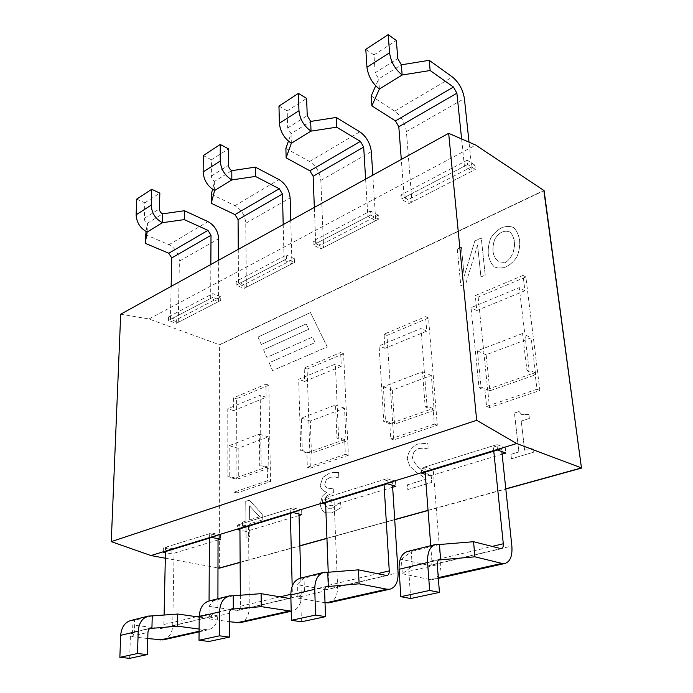<?xml version="1.0" encoding="UTF-8"?>
<svg xmlns="http://www.w3.org/2000/svg" width="693" height="693" viewBox="0 0 693 693"><rect width="100%" height="100%" fill="white"/><g stroke="black" fill="none" stroke-linecap="round" stroke-linejoin="round"><path stroke-width="0.52" stroke-dasharray="3.46 2.6" d="M477.581 244.967L465.835 283.532L460.819 285.715L457.285 249.082L461.382 247.184L464.223 276.161L474.852 240.947L481.263 237.976L485.239 275.104L480.942 276.966L477.555 244.95L480.942 276.966M480.916 276.949L485.204 275.086L481.263 237.976L474.826 240.93L464.197 276.152L461.382 247.184L457.285 249.082M457.25 249.064L460.819 285.715M460.793 285.698L465.835 283.532L477.555 244.95M308.766 329.279L306.185 323.9L261.261 344.508L258.013 337.058L310.49 312.578L327.287 346.916L272.592 370.556L269.205 362.777L315.15 342.559L312.508 337.058L266.866 357.389L263.548 349.783L308.74 329.27L263.548 349.783M263.522 349.774L266.866 357.389L312.482 337.041L315.15 342.559L269.179 362.768L272.566 370.538L327.287 346.916M327.261 346.898L310.49 312.578M310.464 312.569L258.013 337.058M257.987 337.049L261.261 344.508M261.226 344.499L306.185 323.9M306.15 323.891L308.74 329.27M524.61 450.216L521.257 421.058L529.365 418.451L528.898 414.501L521.76 414.587L519.04 411.512L514.449 413.019L518.858 451.966L510.923 454.322L511.417 458.783L533.359 452.278L532.822 447.756L533.385 452.286L511.443 458.792L510.958 454.331L518.858 451.966L514.475 413.028L519.066 411.521L521.786 414.596L528.924 414.509L529.391 418.468L521.283 421.067L524.636 450.225L532.848 447.765L524.636 450.225M413.938 451.715L418.477 448.57L424.055 448.068L428.257 448.995L427.806 443.217L417.758 444.031C411.443 447.28 407.943 452.174 407.267 458.723L409.788 466.172L415.376 471.543L426.429 479.097L407.449 484.779L407.779 489.527L431.713 482.423L431.254 476.524L431.739 482.432L407.813 489.535L407.484 484.788L426.429 479.097L415.402 471.552L409.814 466.181L407.293 458.731C408.09 451.966 411.59 447.072 417.784 444.04L427.832 443.225L428.283 449.003L424.081 448.076L418.511 448.579L413.964 451.723L412.474 457.38C413.964 462.465 416.839 466.493 421.11 469.482L431.28 476.533L421.084 469.473C415.921 465.159 413.037 461.131 412.439 457.371L413.964 451.723M338.556 477.979L335.169 476.905L330.301 477.269L326.308 479.747L324.74 484.424C325.112 486.685 326.412 488.106 328.638 488.695L333.238 488.21L333.411 492.48L326.516 496.015L324.748 502.2L326.827 507.64L328.153 508.264L331.982 508.29L340.835 502.165L341.077 507.718L331.878 512.889L325.953 512.855L323.51 511.746C321.769 509.892 320.686 507.302 320.253 503.958L322.297 496.171L326.654 492.299L325.58 491.805C322.652 490.713 320.868 488.556 320.227 485.343L322.912 477.408L329.755 472.99C332.016 472.28 334.962 472.106 338.6 472.461L338.842 477.884M338.808 477.875L338.574 472.453L329.721 472.981L322.877 477.399L320.201 485.334C320.824 488.513 322.609 490.67 325.554 491.796L326.628 492.29L322.271 496.162L320.218 503.95C320.616 507.198 321.699 509.788 323.484 511.737L325.927 512.846L331.852 512.881L341.051 507.709L340.523 502.26M340.497 502.252L331.947 508.281L328.118 508.255L326.793 507.64L324.722 502.191L326.516 496.015M326.49 496.006L333.411 492.48M333.385 492.472L333.238 488.21M333.203 488.201L328.612 488.686C326.316 488.019 325.017 486.599 324.705 484.416L326.308 479.747M326.282 479.738L330.275 477.26L335.135 476.897L338.522 477.971M246.067 537.508L245.963 524.982L242.515 526.039L242.489 522.15L245.928 521.075L245.764 501.368L249.324 500.199L262.734 514.63L262.812 519.802L249.714 523.83L249.835 536.391L246.032 537.508L249.835 536.391L249.688 523.821L262.812 519.802M249.679 519.906L259.624 516.822L249.541 505.812L249.653 519.906L249.515 505.803L259.624 516.822M259.589 516.813L249.653 519.906M262.777 519.793L262.708 514.622L249.298 500.19L245.764 501.368M245.738 501.36L245.928 521.075M245.902 521.067L242.489 522.15M242.455 522.141L242.515 526.039M242.481 526.039L245.963 524.982M245.928 524.973L246.032 537.508M494.048 266.71C491.06 263.635 489.137 259.451 488.27 254.132C487.863 249.03 488.721 243.641 490.861 237.959C493.529 233.732 497.089 230.336 501.541 227.772C506.037 226.143 510.013 226.048 513.461 227.495L513.539 227.538C516.614 230.483 518.641 234.658 519.62 240.064C520.105 245.339 519.256 250.857 517.082 256.618C514.275 261.027 510.602 264.449 506.072 266.883C501.819 268.347 497.929 268.364 494.404 266.926L494.378 266.918C497.912 268.347 501.793 268.338 506.037 266.874C510.602 264.414 514.267 260.992 517.056 256.601C519.074 251.68 519.915 246.162 519.594 240.047C518.451 234.303 516.424 230.128 513.504 227.521L513.435 227.477C509.979 226.031 506.003 226.126 501.515 227.763C497.011 230.362 493.451 233.758 490.835 237.942L490.861 237.959M493.095 251.975C493.858 256.627 495.954 259.944 499.384 261.928L505.535 262.517C511.616 258.177 514.639 251.446 514.613 242.316C513.937 238.097 512.508 234.754 510.317 232.294L510.005 232.077C507.614 230.968 504.946 230.96 502.001 232.042C498.925 233.801 496.491 236.27 494.698 239.44C493.156 244.603 492.628 248.778 493.095 251.975L493.07 251.957C492.827 247.176 493.355 243 494.663 239.423C496.465 236.252 498.899 233.792 501.975 232.025C504.902 230.942 507.571 230.951 509.97 232.06L510.291 232.276C512.318 234.416 513.747 237.751 514.587 242.299C514.475 251.663 511.443 258.394 505.509 262.5L499.35 261.911C495.945 259.944 493.849 256.627 493.07 251.957M490.835 237.942C488.877 242.689 488.011 248.085 488.244 254.123C489.249 259.754 491.181 263.946 494.022 266.692M120.695 314.206L148.952 318.979L219.43 344.75L543.832 190.428L219.43 344.75L219.352 568.165M240.133 562.274L299.878 545.755L240.133 562.274M326.94 538.279L394.707 519.542L326.94 538.279M428.04 510.325L505.795 488.834L428.04 510.325M268.841 385.187L236.573 398.77L237.041 492.914L270.547 481.592L268.841 385.187L265.913 384.173L266.129 397.271L233.697 410.62L233.645 397.817L265.913 384.173M343.572 353.725L307.112 369.074L310.36 468.121L348.388 455.266L343.572 353.725L340.644 352.555L341.285 366.328L304.608 381.427L304.184 367.983L340.644 352.555M428.499 317.966L386.971 335.447L393.78 439.916L437.318 425.199L428.499 317.966L425.606 316.623L426.784 331.133L384.97 348.345L384.069 334.191L425.606 316.623M478.144 297.063L489.527 407.536L539.873 390.514L525.857 276.975L478.144 297.063L475.294 295.608L523.05 275.407L524.93 290.731L519.248 287.638L529.149 369.984L526.983 370.755L522.539 333.524L531.15 337.803L486.148 354.773L489.89 390.774L535.68 374.748L531.15 337.803M168.503 316.857L168.425 320.443L176.256 323.345L176.325 319.768L220.729 296.777L220.72 300.459L212.846 297.297L212.864 293.589L168.503 316.857L176.325 319.768M212.846 297.297L168.425 320.443M176.256 323.345L220.72 300.459M220.729 296.777L212.864 293.589M218.044 539.942L171.864 553.88L171.942 549.618L163.366 547.972L163.271 552.26M171.864 553.88L165.436 552.668M211.781 537.421L211.807 532.969L163.366 547.972M211.807 532.969L220.426 534.788L171.942 549.618M220.426 534.788L220.426 539.223M236.174 281.367L236.192 285.135L244.075 288.444L244.04 284.693L294.334 258.654L294.447 262.517L286.555 258.887L286.452 254.998L236.174 281.367L244.04 284.693M286.555 258.887L236.192 285.135M244.075 288.444L294.447 262.517M294.334 258.654L286.452 254.998M299.029 515.497L246.084 531.479L246.041 526.957L237.404 525.034L237.422 529.582M246.084 531.479L239.934 530.136M293.113 512.551L292.992 507.813L237.404 525.034M292.992 507.813L301.637 509.961L246.041 526.957M301.637 509.961L301.767 514.665M312.976 241.086L313.123 245.045L321.006 248.848L320.85 244.915L378.283 215.177L378.543 219.239L370.712 215.038L370.452 210.949L312.976 241.086L320.85 244.915M370.712 215.038L313.123 245.045M321.006 248.848L378.543 219.239M378.283 215.177L370.452 210.949M392.654 487.231L331.332 505.743L331.141 500.935L322.505 498.665L322.687 503.508M331.332 505.743L325.641 504.27M387.257 483.757L386.945 478.698L322.505 498.665M386.945 478.698L395.512 481.245L331.141 500.935M395.512 481.245L395.842 486.269M270.547 481.592L267.507 480.777L267.273 466.822L265.843 467.316L259.745 465.635L259.321 434.156L229.149 445.686L229.218 476.472L235.308 478.066L265.843 467.316L268.875 468.156L268.338 436.885L238.158 448.267L238.331 478.854L268.875 468.156M267.507 480.777L234.009 492.16L233.957 478.534L235.308 478.066L238.331 478.854M259.321 434.156L268.338 436.885M229.149 445.686L238.158 448.267M348.388 455.266L345.357 454.331L344.681 439.596L343.052 440.159L336.98 438.219L335.533 405.015L301.334 418.096L302.304 450.528L308.402 452.356L343.052 440.159L346.067 441.129L344.525 408.16L310.343 421.049L311.426 453.257L346.067 441.129M345.357 454.331L307.328 467.255L306.869 452.893L308.402 452.356L311.426 453.257M335.533 405.015L344.525 408.16M301.334 418.096L310.343 421.049M437.318 425.199L434.329 424.107L433.064 408.506L431.202 409.156L425.207 406.886L422.47 371.786L383.359 386.737L385.499 420.989L391.545 423.111L431.202 409.156L434.173 410.282L431.332 375.433L392.299 390.15L394.542 424.159L434.173 410.282M434.329 424.107L390.765 438.903L389.795 423.726L391.545 423.111L394.542 424.159M422.47 371.786L431.332 375.433M383.359 386.737L392.299 390.15M229.218 476.472L227.867 476.957L227.763 408.749L260.187 395.27L261.174 465.124L259.745 465.635M233.957 478.534L227.867 476.957M302.304 450.528L300.779 451.065L298.666 379.288L335.36 364.042L338.6 437.638L336.98 438.219M306.869 452.893L300.779 451.065M385.499 420.989L383.749 421.604L379.08 345.876L420.937 328.482L427.07 406.228L425.207 406.886M389.795 423.726L383.749 421.604M237.041 492.914L234.009 492.16M236.573 398.77L233.645 397.817M267.273 466.822L261.174 465.124M233.697 410.62L227.763 408.749M266.129 397.271L260.187 395.27M310.36 468.121L307.328 467.255M307.112 369.074L304.184 367.983M344.681 439.596L338.6 437.638M304.608 381.427L298.666 379.288M341.285 366.328L335.36 364.042M393.78 439.916L390.765 438.903M386.971 335.447L384.069 334.191M433.064 408.506L427.07 406.228M384.97 348.345L379.08 345.876M426.784 331.133L420.937 328.482M400.909 194.976L401.221 199.134L409.017 203.551L408.697 199.419L474.904 165.133L475.363 169.413L467.697 164.492L467.247 160.187L400.909 194.976L408.697 199.419M467.697 164.492L401.221 199.134M409.017 203.551L475.363 169.413M474.904 165.133L467.247 160.187M502.113 454.184L430.266 475.874L429.868 470.738L421.361 468.035L421.751 473.215M430.266 475.874L425.294 474.324M497.522 450.034L496.959 444.62L421.361 468.035M496.959 444.62L505.284 447.678L429.868 470.738M505.284 447.678L505.864 453.057M539.873 390.514L536.98 389.232L534.953 372.661L486.962 389.544L489.89 390.774M526.983 370.755L535.68 374.748M522.539 333.524L477.408 350.779L486.148 354.773M477.408 350.779L481.055 387.058L486.962 389.544L484.944 390.254L479.036 387.777L471.041 307.666L519.248 287.638M481.055 387.058L479.036 387.777M536.98 389.232L486.59 406.358L484.944 390.254M489.527 407.536L486.59 406.358M525.857 276.975L523.05 275.407M524.93 290.731L476.819 310.533L475.294 295.608M476.819 310.533L471.041 307.666M534.953 372.661L529.149 369.984M148.952 318.979L475.727 145.08M165.315 558.203L217.983 567.913M544.1 190.61L219.716 344.854M240.133 562.421L299.878 545.911M326.94 538.435L394.715 519.707M428.049 510.49L505.812 489.007M410.663 598.527L408.835 571.379C408.757 568.477 409.58 566.77 411.313 566.242L412.274 566.259L402.312 573.743L401.377 559.355L411.261 551.524L412.274 566.259L438.652 560.005M439.431 544.516L411.261 551.524L407.683 551.437M430.734 545.694L431.878 560.75C431.982 563.444 431.237 565.038 429.643 565.531L401.377 559.355M402.312 573.743L429.807 579.556L432.753 579.617C438.392 577.875 441.008 572.262 440.618 562.759L433.238 469.707L424.74 466.995L425.13 472.176M493.762 451.186L493.208 445.781L501.55 448.821L501.845 451.602M424.74 466.995L493.208 445.781M501.55 448.821L433.238 469.707M301.394 621.794L300.693 596.673C300.745 593.988 301.663 592.376 303.447 591.848L304.435 591.839L297.938 598.094L297.574 584.736L304.036 578.179L304.435 591.839L326.23 586.668M327.754 572.279L304.036 578.179L300.39 578.196M328.231 572.245L328.725 585.282C328.716 587.794 327.884 589.301 326.23 589.795L297.574 584.736M328.82 602.849C334.676 601.1 337.604 595.798 337.612 586.945L334.026 500.051L325.398 497.773L325.58 502.624M297.938 598.094L325.026 602.728M384.069 484.736L383.766 479.686L392.333 482.224L392.533 485.299M325.398 497.773L383.766 479.686M392.333 482.224L334.026 500.051M208.931 641.475L209.052 618.104C209.191 615.601 210.161 614.093 211.971 613.565L212.968 613.539L209.035 618.832L209.104 606.366L213.011 600.805L212.968 613.539L231.211 609.208M233.255 595.772L213.011 600.805L209.347 600.892M240.324 595.235L240.393 606.288C240.298 608.645 239.414 610.065 237.734 610.568L209.104 606.366M239.908 622.721C245.859 620.989 248.986 615.973 249.289 607.683L248.544 526.195L239.899 524.263L239.934 528.82M209.035 618.832L229.435 621.734M300.779 578.092L301.273 595.478C301.134 604.105 298.111 609.286 292.212 611.027L291.216 611.157M290.367 513.392L290.254 508.662L298.9 510.793L298.986 513.989M290.887 597.834L292.368 593.927L292.177 586.252M239.899 524.263L290.254 508.662M298.9 510.793L248.544 526.195M129.669 658.35L130.388 636.503C130.587 634.164 131.601 632.735 133.411 632.215L134.39 632.172L132.406 636.702L132.787 625.025L134.771 620.261L134.39 632.172L149.853 628.508M152.243 615.912L134.771 620.261L131.133 620.4M164.102 615.038L163.894 624.488C163.739 626.697 162.82 628.049 161.14 628.534L132.787 625.025M162.985 639.916C168.962 638.21 172.21 633.454 172.73 625.658L174.134 548.951L165.549 547.297L165.462 551.593M132.406 636.702L147.782 638.556M217.914 598.761L217.879 615.055C217.489 623.146 214.302 628.057 208.333 629.781L199.099 629.036M199.203 617.082L206.297 617.939C207.978 617.446 208.879 616.051 209 613.755L209.069 600.961M209.407 538.149L209.425 533.705L218.052 535.516L218.044 538.73M165.549 547.297L209.425 533.705M218.052 535.516L174.134 548.951M379.4 89.007L378.707 78.95L375.675 85.837M365.8 49.307L373.977 54.92L375.182 72.774L378.707 78.95L401.334 64.83M371.223 95.946L394.715 111.14C401.238 116.138 405.136 122.956 406.41 131.601L411.997 202.018L404.21 197.574L401.299 159.442M461.607 138.938L464.414 166.207L472.098 171.093L469.022 142.169M404.21 197.574L464.414 166.207M373.977 54.92L396.353 40.471M472.098 171.093L411.997 202.018M291.337 143.26L291.06 133.662L288.418 141.181M278.967 106.09L287.197 110.923L287.664 127.971L291.06 133.662L310.663 121.422M285.888 148.38L309.572 161.521C316.121 165.913 319.88 172.219 320.833 180.44L323.596 247.514L315.722 243.693L314.336 207.406M365.618 179.115L367.879 216.511L375.719 220.695L372.817 175.147M315.722 243.693L367.879 216.511M287.197 110.923L306.609 98.389M375.719 220.695L323.596 247.514M214.605 190.523L214.648 181.358L212.56 189.319M203.274 155.587L211.469 159.788L211.382 176.083C211.573 178.396 212.664 180.154 214.648 181.358L231.8 170.651M211.278 194.231L234.918 205.682C241.45 209.581 245.062 215.454 245.764 223.276L246.353 287.266L238.461 283.948L238.262 249.367M283.203 224.575L284.087 260.17L291.978 263.79L290.757 220.409M238.461 283.948L284.087 260.17M211.469 159.788L228.473 148.813M291.978 263.79L246.353 287.266M147.159 232.068L147.436 223.311L146.032 231.523M136.712 199.116L144.82 202.798L144.309 218.39C144.43 220.599 145.478 222.236 147.436 223.311L162.569 213.86M145.495 234.65L168.945 244.716C175.407 248.207 178.889 253.69 179.383 261.157L178.266 322.306L170.435 319.395L171.145 286.382M210.854 264.475L210.672 298.423L218.546 301.576L218.633 260.187M170.435 319.395L210.672 298.423M144.82 202.798L159.84 193.104M218.546 301.576L178.266 322.306M408.835 571.379L437.283 564.726M429.807 579.556L438.288 577.659M428.759 565.514L500.424 548.683M431.878 560.75L491.9 546.474M440.618 562.759L511.858 546.032M300.693 596.673L324.601 591.077M325.329 589.804L386.018 575.545M328.725 585.282L377.261 573.743M337.612 586.945L398.085 572.747M209.052 618.104L229.418 613.34M236.815 610.585L288.886 598.354M240.393 606.288L280.05 596.864M290.809 594.299L292.368 593.927M249.289 607.683L301.273 595.478M130.388 636.503L147.947 632.397M199.082 631.254L205.301 629.859M160.23 628.568L205.379 617.965M163.894 624.488L196.587 616.709M199.22 616.086L209 613.755M172.73 625.658L217.879 615.055M375.182 72.774L397.765 58.524M394.715 111.14L452.434 77.001M406.41 131.601L464.397 98.51M287.664 127.971L307.242 115.618M309.572 161.521L359.806 131.8M320.833 180.44L371.327 151.62M211.382 176.083L228.508 165.28M234.918 205.682L279.036 179.582M245.764 223.276L290.133 197.955M144.309 218.39L159.407 208.862M168.945 244.716L207.995 221.613M179.383 261.157L218.676 238.73M439.674 559.511L411.313 566.242M501.29 548.726L429.643 565.531M435.888 544.403L435.239 544.568M438.348 578.36L432.753 579.617M327.295 586.183L303.447 591.848M386.919 575.562L326.23 589.795M324.116 572.279L323.432 572.444M232.302 608.731L211.971 613.565M289.795 598.345L237.734 610.568M229.582 595.85L228.889 596.023M292.212 611.027L291.216 611.252M150.953 628.049L133.411 632.215M206.297 617.939L161.14 628.534M148.597 616.042L147.904 616.216M208.333 629.781L199.073 631.851"/><path stroke-width="1.04" d="M516.657 443.537L581.453 467.914L505.795 488.834L581.453 467.914L544.1 190.61L581.453 467.914L543.832 190.428L475.727 145.08L448.666 133.316L120.695 314.206L111.261 541.631L476.68 420.296L516.657 443.537L150.953 555.552L111.261 541.631M217.983 567.913L219.04 568.104L240.133 562.274L219.352 568.165L240.133 562.421M299.878 545.755L326.94 538.279L299.878 545.755M394.707 519.542L428.04 510.325L394.707 519.542M165.436 552.668L163.271 552.26L211.781 537.421L220.426 539.223L218.044 539.942M239.934 530.136L237.422 529.582L293.113 512.551L301.767 514.665L299.029 515.497M325.641 504.27L322.687 503.508L387.257 483.757L395.842 486.269L392.654 487.231M425.294 474.324L421.751 473.215L497.522 450.034L505.864 453.057L502.113 454.184M150.953 555.552L165.315 558.203M476.68 420.296L448.666 133.316M299.878 545.911L326.94 538.435M394.715 519.707L428.049 510.49M505.812 489.007L581.739 468.026M435.239 544.568L407.683 551.437C401.723 553.257 398.856 559.208 399.073 569.282L400.823 596.673L410.663 598.527L439.44 592.402L429.66 590.445L427.581 562.517C427.234 552.252 430.006 546.214 435.888 544.403L439.431 544.516L440.627 559.537L439.674 559.511C437.967 560.031 437.17 561.772 437.283 564.726L439.44 592.402M439.431 544.516L473.544 541.718L474.939 556.808L438.652 560.005M425.13 472.176L430.734 545.694M501.845 451.602L511.858 546.032C512.56 555.968 510.204 561.798 504.781 563.513L501.923 563.4L474.939 556.808M473.544 541.718L501.29 548.726C502.815 548.241 503.49 546.586 503.3 543.762L493.762 451.186M400.823 596.673L429.66 590.445M323.432 572.444L300.39 578.196C294.222 580.041 291.025 585.628 290.817 594.966L291.432 620.287L301.394 621.794L325.528 616.657L315.584 615.072L314.735 589.293C314.856 579.79 317.983 574.125 324.116 572.279L327.754 572.279L328.283 586.183L327.295 586.183C325.519 586.711 324.619 588.348 324.601 591.077L325.528 616.657M327.754 572.279L358.437 569.854L359.121 583.818L326.23 586.668M325.58 502.624L328.231 572.245M325.026 602.728L328.82 602.849L389.804 589.215L386.824 589.189L359.121 583.818M358.437 569.854L386.919 575.562C388.539 575.06 389.319 573.509 389.267 570.885L384.069 484.736M392.533 485.299L398.085 572.747C398.302 581.981 395.547 587.473 389.804 589.215M291.432 620.287L315.584 615.072M228.889 596.023L209.347 600.892C203.101 602.737 199.723 608.012 199.212 616.701L199.004 640.245L208.931 641.475L229.461 637.101L219.516 635.819L219.56 611.876C220.002 603.04 223.345 597.695 229.582 595.85L233.255 595.772L233.298 608.714L232.302 608.731C230.492 609.26 229.53 610.802 229.418 613.34L229.461 637.101M233.255 595.772L261.114 593.65L261.287 606.644L231.211 609.208M239.934 528.82L240.324 595.235M229.435 621.734L239.908 622.721L291.216 611.252M291.216 611.157L261.287 606.644M261.114 593.65L288.886 598.354L290.887 597.834M298.986 513.989L300.779 578.092M292.177 586.252L290.367 513.392M199.004 640.245L219.516 635.819M147.904 616.216L131.133 620.4C124.887 622.219 121.405 627.2 120.677 635.334L119.863 657.336L129.669 658.35L147.349 654.582L137.517 653.525L138.202 631.176C138.877 622.92 142.342 617.87 148.597 616.042L152.243 615.912L151.932 628.014L150.953 628.049C149.134 628.568 148.137 630.024 147.947 632.397L147.349 654.582M152.243 615.912L177.754 614.033L177.547 626.177L149.853 628.508M165.462 551.593L164.102 615.038M147.782 638.556L162.985 639.916L199.073 631.851M199.099 629.036L177.547 626.177M177.754 614.033L199.203 617.082M218.044 538.73L217.914 598.761M209.069 600.961L209.407 538.149M119.863 657.336L137.517 653.525M375.675 85.837L371.223 95.946L371.872 105.856L379.4 89.007C372.375 83.55 368.226 76.299 366.952 67.247L365.8 49.307L388.21 34.65L389.57 52.798C390.939 61.963 395.123 69.361 402.139 75.009L401.334 64.83L397.765 58.524L396.353 40.471L388.21 34.65M379.4 89.007L402.139 75.009L430.154 70.513L429.21 60.317L401.334 64.83M401.299 159.442L398.813 126.776L395.452 120.903L371.872 105.856M469.022 142.169L464.397 98.51C462.889 89.588 458.896 82.415 452.434 77.001L429.21 60.317M430.154 70.513L453.456 87.041L456.895 93.217L461.607 138.938M288.418 141.181L285.888 148.38L286.14 157.839L291.337 143.26C284.295 138.487 280.31 131.809 279.383 123.224L278.967 106.09L298.388 93.39L298.96 110.707C299.965 119.404 303.984 126.204 311.027 131.124L310.663 121.422L307.242 115.618L306.609 98.389L298.388 93.39M291.337 143.26L311.027 131.124L336.685 127.191L336.2 117.463L310.663 121.422M314.336 207.406L313.149 176.265L309.91 170.833L286.14 157.839M372.817 175.147L371.327 151.62C370.192 143.148 366.346 136.538 359.806 131.8L336.2 117.463M336.685 127.191L360.369 141.381L363.686 147.072L365.618 179.115M212.56 189.319L211.278 194.231L211.235 203.266L214.605 190.523C207.614 186.313 203.785 180.128 203.136 171.959L203.274 155.587L220.27 144.473L220.244 161.027C220.954 169.283 224.818 175.58 231.826 179.911L231.8 170.651C229.807 169.413 228.716 167.619 228.508 165.28L228.473 148.813L220.27 144.473M214.605 190.523L231.826 179.911L255.474 176.429L255.353 167.143L231.8 170.651M238.262 249.367L238.08 219.638L234.962 214.587L211.235 203.266M290.757 220.409L290.133 197.955C289.284 189.899 285.594 183.766 279.036 179.582L255.353 167.143M255.474 176.429L279.253 188.73L282.441 194.005L283.203 224.575M146.032 231.523L145.218 243.295L147.159 232.068C140.246 228.326 136.573 222.566 136.131 214.787L136.712 199.116L151.698 189.31L151.213 205.145C151.698 213.011 155.414 218.867 162.344 222.713L162.569 213.86C160.603 212.76 159.555 211.096 159.407 208.862L159.84 193.104L151.698 189.31M147.159 232.068L162.344 222.713L184.269 219.612L184.416 210.733L162.569 213.86M171.145 286.382L171.751 257.952L168.754 253.24L145.218 243.295M218.633 260.187L218.676 238.73C218.07 231.046 214.509 225.338 207.995 221.613L184.416 210.733M184.269 219.612L207.943 230.362L211.01 235.274L210.854 264.475M438.288 577.659L501.923 563.4M491.9 546.474L503.3 543.762M399.073 569.282L427.581 562.517M325.805 602.858L386.824 589.189M377.261 573.743L389.267 570.885M290.817 594.966L314.735 589.293M236.876 622.79L289.189 611.07M280.05 596.864L290.809 594.299M199.212 616.701L219.56 611.876M159.97 640.02L199.082 631.254M196.587 616.709L199.22 616.086M120.677 635.334L138.202 631.176M395.452 120.903L453.456 87.041M398.813 126.776L456.895 93.217M366.952 67.247L389.57 52.798M309.91 170.833L360.369 141.381M313.149 176.265L363.686 147.072M279.383 123.224L298.96 110.707M234.962 214.587L279.253 188.73M238.08 219.638L282.441 194.005M203.136 171.959L220.244 161.027M168.754 253.24L207.943 230.362M171.751 257.952L211.01 235.274M136.131 214.787L151.213 205.145M504.781 563.513L438.348 578.36"/></g></svg>
